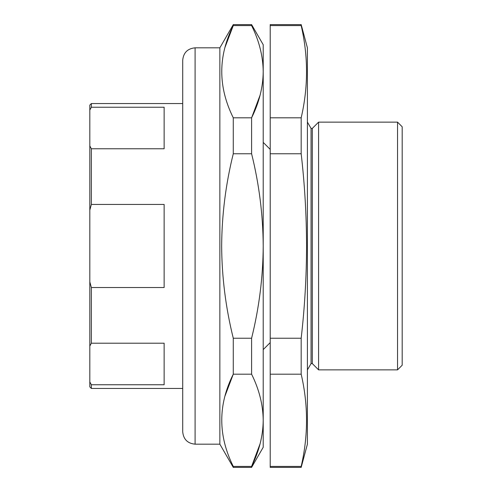 <?xml version="1.0" encoding="UTF-8"?>
<svg xmlns="http://www.w3.org/2000/svg" width="492" height="492" viewBox="0 0 492 492"><rect width="100%" height="100%" fill="white"/><g stroke="black" fill="none" stroke-linecap="round" stroke-linejoin="round"><path stroke-width="0.74" d="M402.185 126.782L402.185 365.218L397.542 369.861L397.542 122.139L402.185 126.782M318.582 122.139L312.303 128.424L312.303 363.576L318.582 369.861L318.582 122.139L397.542 122.139M312.303 363.576L311.061 363.576L311.061 128.424L307.432 122.139M307.402 444.178L307.402 47.822L307.402 444.178L301.178 467.4L270.213 467.4L270.213 24.6L301.178 24.6L301.178 25.578L270.213 25.578M301.178 467.4L301.178 466.422C308.318 435.678 308.318 404.934 301.178 374.191L301.178 338.238C304.708 307.457 306.504 276.713 306.571 246C306.498 215.176 304.702 184.432 301.178 153.762L301.178 117.809C308.318 87.066 308.318 56.322 301.178 25.578M263.214 349.609L270.213 342.61L270.213 374.191L301.178 374.191M301.178 153.762L270.213 153.762L270.213 117.809L301.178 117.809M301.178 466.422L270.213 466.422M301.178 338.238L270.213 338.238M91.358 287.525L164.131 287.525L164.131 204.438L91.358 204.438L89.815 210.109L89.815 281.861L91.358 287.525L91.358 343.207L164.131 343.207L164.131 384.762L91.358 384.762L91.358 388.44L182.71 388.44M91.358 148.768L164.131 148.768L164.131 107.231L91.358 107.231L89.815 110.067L89.815 145.933L91.358 148.768L91.358 204.438M182.71 103.56L91.358 103.56L91.358 107.231M91.358 343.207L89.815 346.042L89.815 281.861M89.815 210.109L89.815 145.933M89.815 110.067L89.815 105.11L91.358 103.56M91.358 388.44L89.815 386.89L89.815 381.927L91.358 384.762M89.815 346.042L89.815 381.927M195.096 47.822C187.569 48.554 183.442 52.687 182.71 60.209L182.71 431.791C183.442 439.313 187.569 443.446 195.096 444.178L195.096 47.822L219.862 47.822L219.862 444.178L233.276 467.4L251.597 467.4L251.597 466.422C259.155 451.213 263.029 435.844 263.214 420.309L263.214 447.271L251.597 467.4M219.862 47.822L233.276 24.6L233.276 25.578C217.925 56.149 217.925 86.893 233.276 117.809L233.276 153.762C225.736 184.057 221.867 214.807 221.652 246C221.837 277.014 225.711 307.758 233.276 338.238L251.597 338.238C259.161 307.758 263.029 277.008 263.214 246L263.214 420.309C263.017 404.738 259.143 389.369 251.597 374.191L251.597 338.238M225.01 47.337L233.276 25.578L251.597 25.578L251.597 24.6L263.214 44.729L263.214 246C263.005 214.801 259.13 184.057 251.597 153.762L251.597 117.809C259.155 102.6 263.029 87.225 263.214 71.691C263.017 56.125 259.143 40.75 251.597 25.578M260.114 95.104L251.597 117.809L233.276 117.809M260.114 443.716L251.597 466.422L233.276 466.422L233.276 467.4M225.01 395.955L233.276 374.191L251.597 374.191M233.276 338.238L233.276 374.191C217.925 404.762 217.925 435.506 233.276 466.422M233.276 153.762L251.597 153.762M312.303 128.424L311.061 128.424M307.402 47.822L301.178 24.6M311.061 363.576L307.432 369.861M318.582 369.861L397.542 369.861M233.276 24.6L251.597 24.6M195.096 444.178L219.862 444.178M270.213 149.39L263.214 142.391"/></g></svg>

